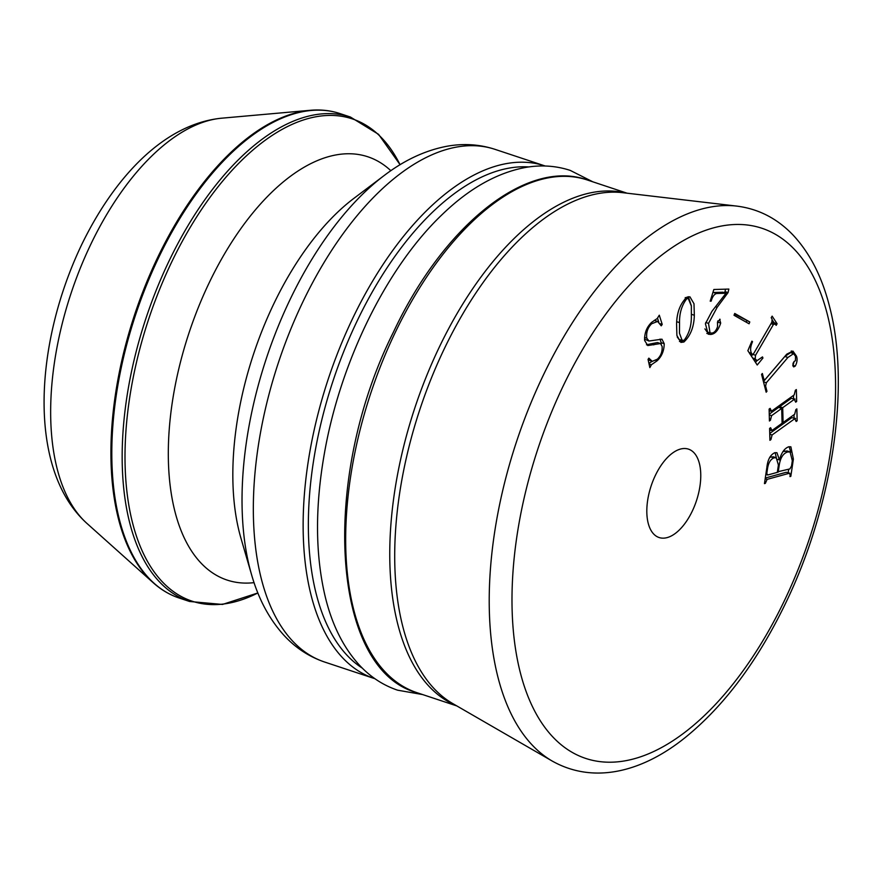 <?xml version="1.0" encoding="UTF-8"?>
<svg xmlns="http://www.w3.org/2000/svg" width="882" height="882" viewBox="0 0 882 882"><rect width="100%" height="100%" fill="white"/><g stroke="black" fill="none" stroke-linecap="round" stroke-linejoin="round"><path stroke-width="1.32" d="M655.37 475.409A46.57 23.836 108.4 0 0 659.108 537.535A46.57 23.836 108.4 0 0 692.216 511.262A46.57 23.836 108.4 0 0 688.467 449.136A46.57 23.836 108.4 0 0 655.37 475.409M676.582 324.102C676.781 312.614 680.209 303.64 686.858 297.179L689.911 296.793L694.002 303.772L694.321 315.26C694.057 326.77 690.573 335.689 683.903 342.007L680.882 342.403L676.891 335.447L676.582 324.102M734.728 313.452L749.788 321.963L749.072 323.782L734.022 315.271L734.728 313.452M771.485 411.188L794.197 394.904L795.366 390.274L796.358 389.568L796.667 401.464L795.674 402.17L794.307 399.359L782.698 407.682L783.084 422.555L794.682 414.231L795.862 409.612L796.854 408.895L797.152 420.791L796.159 421.497L794.803 418.685L772.092 434.969L770.912 439.611L769.92 440.316L769.611 428.42L770.603 427.715L771.971 430.515L782.091 423.261L781.706 408.388L771.596 415.654L770.416 420.273L769.424 420.99L769.126 409.094L770.118 408.377L771.485 411.188L769.17 410.847M791.275 398.355L795.101 399.116L791.275 398.355L779.666 406.679L782.698 407.682M791.76 417.682L795.597 418.443L791.76 417.682L769.743 433.47M769.666 430.173L771.971 430.515M793.381 459.125L790.823 476.357L789.952 476.6L790.217 474.88L789.258 473.281L767.12 479.378L765.322 483.38L764.462 483.612L766.866 467.46C767.693 459.72 770.328 454.814 774.782 452.72L776.921 452.687L779.445 459.941C781.408 452.731 784.495 448.354 788.673 446.799L790.867 446.788L793.381 459.125L792.532 458.849M786.226 472.278L789.875 473.27L786.226 472.278L765.289 478.033M787.902 357.475L766.326 382.766L765.609 386.129L766.954 391.31L766.171 392.225L761.574 374.409L762.357 373.494L763.691 378.687L764.374 379.734L765.4 379.205L786.766 354.156L792.907 351.08L796.49 356.163C797.56 359.206 797.152 362.513 795.244 366.096L793.712 366.912L792.896 365.865L794.175 361.388L795.432 360.738L795.52 356.317L793.624 353.627L787.902 357.475L784.859 356.46L763.426 381.586M775.311 324.036L773.426 324.466L755.554 355.27L755.168 358.831L757.043 360.672L762.478 356.901L762.952 358.026L757.219 365.016L747.859 350.683L751.905 341.136L752.533 341.676C750.362 346.67 750.042 350.562 751.563 353.329L752.732 354.773L754.165 352.734L771.904 322.151L772.07 319.063L771.199 317.74L772.136 316.142L777.108 323.749L776.182 325.359L774.683 323.44L771.651 322.437M646.793 338.17L648.954 341.025L661.952 339.173L664.212 343.704C664.124 350.749 661.754 356.449 657.112 360.793L651.412 364.74L649.847 367.585L648.049 359.393L648.865 358.147L652.261 361.366L657.344 359.195C660.883 355.887 662.47 351.642 662.106 346.428L660.53 343.55L647.763 345.557L644.621 340.441C644.378 333.087 646.715 327.068 651.644 322.36L657.244 318.49L659.295 315.194L662.217 324.422L661.224 325.833L657.619 321.434L651.577 323.804C647.675 327.74 646.076 332.525 646.793 338.17L644.544 337.42M719.635 319.251L720.682 323.077C718.301 330.43 714.916 334.223 710.506 334.454L708.191 334.168L705.413 323.727L711.928 311.335L726.007 293.232L716.57 293.497C714.155 294.246 712.358 296.793 711.168 301.137L710.208 301.17L713.836 289.505L728.852 289.064L728.036 292.626L717.165 307.3L708.511 323.385L710.054 332.889L711.443 333.076C713.99 333.087 716.019 330.993 717.54 326.77L717.529 321.974L720.142 319.317M788.695 469.235L788.177 472.708M790.029 476.093L790.823 476.357M765.19 478.739L767.12 479.378M764.76 481.649L765.543 481.914M764.54 483.115L765.322 483.38M775.157 452.631L776.336 457.802M777.88 459.423L779.445 459.941M789.147 446.7L790.746 452.257M766.105 472.532L767.759 474.99L777.329 472.366L778.409 465.035L776.281 457.78L773.249 456.777L769.688 457.339M777.395 471.859L789.908 468.904L791.54 465.939L792.312 460.724L790.074 451.937L787.042 450.923L782.885 451.639M778.387 465.189L779.181 465.453L778.189 472.124M784.583 450.989L787.615 451.992C783.15 453.381 780.338 457.868 779.181 465.453M790.074 451.937L787.615 451.992M776.281 457.78L773.999 457.846C770.405 459.335 768.211 463.182 767.406 469.4L766.899 472.796M770.967 456.832L773.999 457.846M765.819 474.505L767.759 474.99M763.492 381.818L766.326 382.766M765.841 390.947L766.954 391.31M762.588 378.312L763.691 378.687M791.308 350.937L792.874 353.373M795.366 355.788L796.49 356.163M793.546 362.282L792.885 364.057M792.797 365.28L795.244 366.096M793.624 353.627L790.581 352.613L784.859 356.46M793.491 395.401L793.579 398.609M795.641 401.123L796.667 401.464M779.666 406.679L779.688 407.727M782.058 422.213L783.084 422.555M793.987 414.738L794.065 417.936M796.137 420.46L797.152 420.791M769.766 434.198L772.092 434.969M769.865 438.133L770.879 438.464M769.898 439.269L770.912 439.611M769.622 428.509L770.636 428.839M769.258 414.143L778.674 407.385L781.706 408.388M769.269 414.882L771.596 415.654M769.369 418.796L770.394 419.137M769.402 419.942L770.416 420.273M769.126 409.182L770.14 409.524M772.434 320.232L774.076 322.746L777.108 323.749M771.022 323.672L773.426 324.466M752.302 354.63L751.497 356.251M752.633 357.993L755.168 358.831M753.57 359.437L757.043 360.672M761.739 357.629L762.952 358.026M756.943 360.639L755.51 362.392M751.784 341.422L752.533 341.676M749.038 352.491L751.563 353.329M734.497 314.036L749.788 321.963M746.745 320.949L746.26 322.195M644.51 339.096L648.954 341.025M660.045 339.085L661.169 342.69L664.212 343.704M661.169 342.69L661.257 344.057M655.899 360.385L657.112 360.793M652.184 361.344L648.909 363.307M649.053 363.957L651.412 364.74M648.138 359.757L652.261 361.366M660.53 343.55L657.498 342.547L650.751 343.859L653.783 344.873M650.751 343.859L646.473 344.796M657.531 318.193L658.755 322.095M660.122 323.727L662.217 324.422M657.619 321.434L654.29 320.342M650.541 323.462L651.577 323.804M688.302 296.683L691.323 305.657M691.499 314.323L694.321 315.26M681.698 340.507L680.86 341.003L683.903 342.007M680.86 341.003L679.46 341.488M677.222 336.957L679.162 339.669L683.991 340.441C688.952 333.936 691.411 326.031 691.367 316.737L691.356 305.977L688.302 298.568L686.747 298.755C681.775 305.26 679.372 313.22 679.537 322.636L679.471 333.175L682.205 340.684M676.77 321.71L679.537 322.636M685.248 298.259L686.747 298.755M715.721 306.826L717.165 307.3M705.743 322.47L708.511 323.385M704.927 328.887L707.022 331.875L710.054 332.889M717.871 320.861L717.639 322.073L720.682 323.077M717.639 322.073L717.419 322.944M709.922 332.845L707.474 333.451L710.506 334.454M707.474 333.451L706.835 333.44M716.57 293.497L713.527 292.493L722.964 292.218L726.007 293.232M713.527 292.493L712.865 292.615M710.308 300.85L711.168 301.137M725.555 289.164L724.993 291.622L728.036 292.626M724.993 291.622L724.365 292.681M384.221 175.485L353.891 198.362A223.025 114.131 108.4 0 0 273.74 303.948A223.025 114.131 108.4 0 0 240.995 538.384L251.613 574.855A261.943 134.053 -71.6 0 1 290.09 299.505A261.943 134.053 -71.6 0 1 384.221 175.485C404.011 160.414 424.507 150.756 445.686 146.5C462.631 143.226 479.047 144.163 494.934 149.323A270.124 138.242 108.4 0 0 302.956 301.699A270.124 138.242 108.4 0 0 324.686 662.051L374.486 678.578A270.124 138.242 -71.6 0 1 352.756 318.237A270.124 138.242 -71.6 0 1 544.734 165.849L545.197 166.003M455.917 705.391A270.124 138.242 -71.6 0 1 439.368 347.001A270.124 138.242 -71.6 0 1 626.033 193.081M736.679 206.09L622.516 192.662A270.697 138.529 108.4 0 0 444.418 348.533A270.697 138.529 108.4 0 0 452.852 703.627L552.375 761.144A294.059 150.48 -71.6 0 1 543.213 375.412A294.059 150.48 -71.6 0 1 736.679 206.09C758.476 208.814 777.296 218.516 793.161 235.163C810.117 253.355 822.333 277.466 829.786 307.498C850.601 387.727 832.343 506.885 785.586 603.277C757.914 660.552 724.905 704.938 686.571 736.437C644.885 770.636 595.416 785.245 552.375 761.144M417.021 692.701C330.827 669.714 320.067 478.65 393.405 332.183C443.635 225.075 527.149 158.187 587.269 179.972A270.124 138.242 108.4 0 0 395.29 332.36A270.124 138.242 108.4 0 0 417.021 692.701L456.843 705.931M528.781 166.941A266.397 136.335 108.4 0 0 357.276 320.684A266.397 136.335 108.4 0 0 362.348 668.17M87.009 523.478C27.43 469.908 33.968 344.807 81.453 245.119C114.914 175.937 164.967 123.789 221.58 118.199A218.714 111.926 108.4 0 0 90.813 244.292A218.714 111.926 108.4 0 0 87.009 523.478L153.303 582.815A254.997 130.492 -71.6 0 1 157.735 257.324A254.997 130.492 -71.6 0 1 310.199 110.305C320.673 109.379 330.629 110.471 340.066 113.602A255.229 130.613 108.4 0 0 158.683 257.577A255.229 130.613 108.4 0 0 179.211 598.04L189.575 601.48A255.229 130.613 -71.6 0 1 169.046 261.017A255.229 130.613 -71.6 0 1 350.43 117.041L378.565 134.34L400.086 164.702M400.053 164.725A254.137 130.051 108.4 0 0 171.626 262.152A254.137 130.051 108.4 0 0 132.84 523.974A254.137 130.051 108.4 0 0 257.864 592.958L222.473 604.446L189.575 601.48M784.296 600.874A279.385 142.972 108.4 0 0 791.893 246.828A279.385 142.972 108.4 0 0 563.278 385.798A279.385 142.972 108.4 0 0 555.682 739.844A279.385 142.972 108.4 0 0 784.296 600.874M390.847 170.7A223.025 114.131 108.4 0 0 209.299 282.549A223.025 114.131 108.4 0 0 254.06 582.649M766.612 469.147L767.406 469.4M764.507 385.754L765.609 386.129M753.096 354.454L755.554 355.27M221.58 118.199L310.199 110.305M340.066 113.602L350.43 117.041M494.934 149.323L544.734 165.849M587.269 179.972L627.091 193.202M324.686 662.051C308.865 656.671 295.15 647.609 283.53 634.842C269.098 618.767 258.459 598.768 251.613 574.855M179.211 598.04C169.785 594.898 161.141 589.815 153.303 582.815M764.374 379.734L762.82 379.227M752.732 354.773L749.7 353.759M688.302 298.568L685.27 297.554M422.632 694.564L397.617 690.187C383.152 685.303 370.462 676.99 359.536 665.271C343.484 647.73 332.04 624.853 325.204 596.629C315.216 554.469 314.973 506.566 324.488 452.896C340.573 361.223 386.944 266.761 442.665 214.106C469.456 188.318 497.139 172.751 525.727 167.415C541.162 164.758 555.991 165.75 570.213 170.391L592.88 181.835"/></g></svg>
